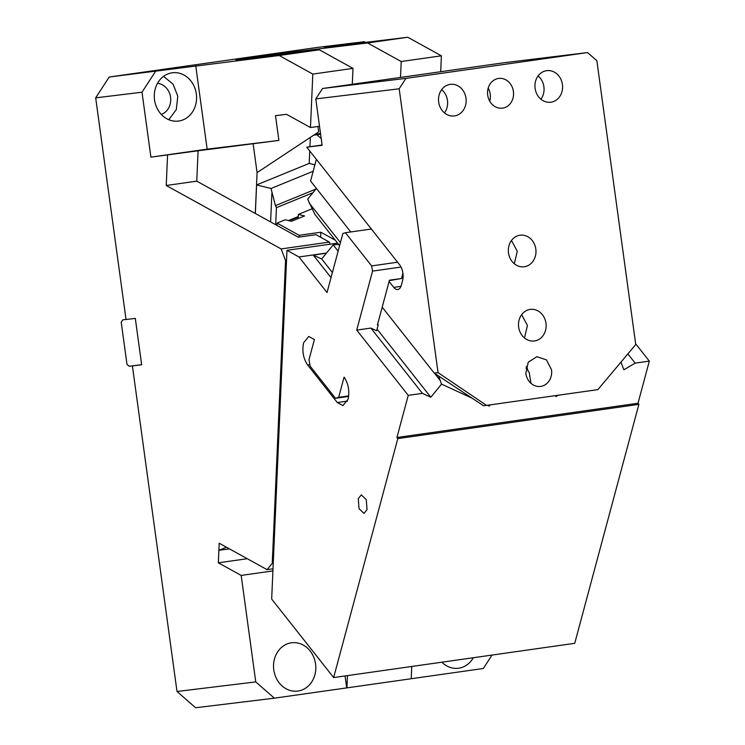 <?xml version="1.0" encoding="UTF-8"?>
<svg xmlns="http://www.w3.org/2000/svg" width="745" height="745" viewBox="0 0 745 745"><rect width="100%" height="100%" fill="white"/><g stroke="black" fill="none" stroke-linecap="round" stroke-linejoin="round"><path stroke-width="1.12" d="M365.301 42.409L364.482 41.692L318.152 47.326L109.208 77.014L279.189 55.521L312.816 74.081L310.469 127.535L286.527 114.32L275.492 115.661L278.881 140.423L198.096 150.779L196.764 181.156L166.228 185.496L281.144 248.932L329.355 242.078L315.954 234.675L298.27 237.189L196.764 181.156M310.469 127.535L319.521 126.25M312.816 74.081L353 68.372L352.301 84.278M279.189 55.521L319.363 49.813L353 68.372M319.363 49.813L235.904 59.963L284.115 53.109L367.583 42.959L407.766 37.25L441.394 55.81L440.695 71.725M364.482 41.692L324.298 47.401L407.766 37.25M317.938 126.473L318.674 131.884L257.081 172.617L253.17 144.083M155.537 71.38L142.006 92.212L95.677 97.846L109.208 77.014M126.026 319.4L122.776 319.866L121.212 322.231L126.985 364.324L129.127 366.242L135.618 365.45L132.396 365.907L141.662 364.78L135.311 318.404L126.045 319.531L95.677 97.846M367.583 42.959L401.21 61.518L441.394 55.81M195.721 65.672L207.157 149.149L278.881 140.423M207.157 149.149L150.9 157.139L142.006 92.212M198.096 150.779L150.9 157.139M122.776 319.866L126.035 319.465M161.274 114.404A15.915 13.801 83.1 0 0 170.558 97.232A15.915 13.801 83.1 0 0 157.493 83.338M401.21 61.518L400.512 77.433M167.56 155.118L166.228 185.496M135.618 365.45L141.662 364.715M168.798 119.722L176.304 109.58L177.785 96.207L173.008 84.083L163.528 76.372M186.511 118.036A24.343 21.102 83.1 0 0 196.317 93.954A24.343 21.102 83.1 0 0 193.439 84.902A24.343 21.102 83.1 0 0 172.486 72.759A24.343 21.102 83.1 0 0 154.532 99.886A24.343 21.102 83.1 0 0 178.362 121.081A24.343 21.102 83.1 0 0 186.511 118.036M329.355 242.078L330.165 244.183M281.144 248.932L285.54 260.48L286.527 260.34M177.003 691.481L255.758 681.908L274.374 698.177L195.609 707.75L177.003 691.481L132.396 365.907M273.005 568.808L267.083 569.646L219.17 543.207L218.862 550.332L226.452 547.221M267.083 569.646L272.26 563.378L273.247 563.239M285.54 260.48L272.26 563.378M492.026 655.069L483.309 668.489L346.937 687.868L347.477 675.603M274.374 698.177L346.937 687.868M411.221 678.732L411.762 666.468M441.841 662.203A24.343 21.102 83.1 0 0 458.333 668.246A24.343 21.102 83.1 0 0 473.289 657.733M273.778 669.885A24.343 21.102 83.1 0 0 297.609 691.09A24.343 21.102 83.1 0 0 315.563 663.953A24.343 21.102 83.1 0 0 291.733 642.758A24.343 21.102 83.1 0 0 273.778 669.885M229.404 548.851L218.862 550.332M313.179 171.248L271.022 188.494L275.426 205.629L315.945 189.044M312.956 192.713L276.432 207.65L275.426 205.629M218.89 550.341L218.341 562.82L247.266 558.713M271.022 188.494L256.597 184.928L255.349 213.498M314.902 164.822L309.194 163.406L256.597 184.928M320.611 134.249L313.654 135.199M310.339 137.397L309.929 146.728M309.743 150.956L309.194 163.406M316.951 134.77L321.197 138.477M272.912 570.912L241.175 575.419L218.341 562.82M346.695 687.896L345.056 675.948M241.175 575.419L255.758 681.908M257.081 172.617L255.284 213.461M320.518 133.551L315.163 134.202M284.115 53.109L284.255 54.078M335.25 240.169L320.853 232.217L299.155 235.299L277.075 223.109L285.214 219.784L291.407 221.312L304.556 215.938L298.363 214.402L311.699 208.945M337.597 243.131L286.965 250.32L271.674 599.064L333.648 677.568L397.802 438.609L396.927 437.501L408.241 395.362L422.406 393.351L370.889 328.089L356.725 330.1L408.241 395.362M326.524 253.039L298.978 256.96L286.965 250.32M298.978 256.96L327.036 292.496L342.868 233.502L345.419 232.719L371.615 265.909L397.569 262.221M338.128 251.149L333.192 244.891L326.375 253.216L313.254 255.088L331.031 277.596M356.725 330.1L372.556 271.106L371.615 265.909M348.651 396.405L335.492 398.277L310.171 366.205L308.989 359.705L314.409 339.543L308.756 336.479L303.578 342.83C301.949 351.1 303.28 358.466 307.592 364.929L337.28 402.533L342.923 405.597L348.101 399.246C349.74 390.976 348.399 383.61 344.088 377.147L338.677 397.308L348.707 395.884M335.492 398.277L338.677 397.308M367.015 509.692L366.298 499.69L361.334 494.885L358.28 498.629L359.006 508.63L363.97 513.426L367.015 509.692M320.853 232.217L320.629 237.264M299.155 235.299L299.08 237.078M277.075 223.109L276.972 225.437M298.363 214.402L298.186 218.536M635.634 343.771L649.323 361.111L638.009 403.25L638.884 404.349L574.73 643.317L333.648 677.568M422.406 393.351L430.824 397.234L377.072 329.141M332.391 272.53L321.682 258.962L313.254 255.088M402.905 273.238L401.499 278.49L389.439 280.204L377.417 325.006L378.218 324.894L376.644 330.743L370.889 328.089M326.375 253.216L321.682 258.962M371.382 229.032L345.419 232.719M401.052 267.055L372.556 271.106M558.182 395.269L555.947 396.591L555.584 395.632M490.136 404.935L489.204 406.072L487.537 405.308M472.069 398.175L441.552 384.113L440.118 380.35L434.558 373.31M430.824 397.234L441.552 384.113M638.009 403.25L396.927 437.501M620.939 362.154L623.9 369.799L635.159 363.122L649.323 361.111M638.884 404.349L397.802 438.609M635.159 363.122L627.877 353.894M401.499 278.49L389.328 280.632M378.218 324.894L377.64 324.159M333.192 244.891L338.072 244.425L339.04 244.965M488.841 405.122L489.204 406.072M438.628 376.002L440.118 380.35M316.429 188.457L307.676 199.166L314.79 214.243M526.296 366.438A14.984 12.982 -96.9 0 1 528.121 371.178L529.22 372.444L530.98 383.321M551.533 369.734A14.984 12.982 -96.9 0 1 540.479 386.431A14.984 12.982 -96.9 0 1 525.812 373.385L528.205 362.256L536.866 356.687L546.42 359.854L551.533 369.734M527.6 369.315L525.933 367.965M350.774 231.965L310.553 181.016L316.374 159.356M320.154 145.275L306.763 147.175L399.758 264.978A11.231 5.597 81.9 0 1 402.589 280.576L401.387 285.056A11.231 5.597 81.9 0 1 397.728 289.544A11.231 5.597 81.9 0 1 397.672 289.554A11.231 5.597 81.9 0 1 393.742 287.384L389.095 281.498M322.082 144.977L320.154 145.247M401.825 277.252L402.961 278.686M434.223 373.087L438.051 372.621L399.171 88.785L315.778 98.927L322.538 88.506L405.932 78.374L587.554 52.569L596.857 60.699L635.736 344.535L597.872 389.626L483.579 405.801L434.223 373.087L382.194 307.182M315.778 98.927L322.129 145.303L306.763 147.175M405.932 78.374L399.171 88.785M486.587 405.438L438.051 372.621M465.998 98.2A15.915 13.801 -96.9 0 1 454.254 115.941A15.915 13.801 -96.9 0 1 438.675 102.084A15.915 13.801 -96.9 0 1 450.418 84.343A15.915 13.801 -96.9 0 1 465.998 98.2M562.428 84.502A15.915 13.801 -96.9 0 1 550.695 102.242A15.915 13.801 -96.9 0 1 535.106 88.385A15.915 13.801 -96.9 0 1 546.849 70.645A15.915 13.801 -96.9 0 1 562.428 84.502M535.813 249.035A15.915 13.801 -96.9 0 1 524.08 266.775A15.915 13.801 -96.9 0 1 508.49 252.918A15.915 13.801 -96.9 0 1 520.234 235.178A15.915 13.801 -96.9 0 1 535.813 249.035M545.983 323.246A15.915 13.801 -96.9 0 1 534.24 340.987A15.915 13.801 -96.9 0 1 518.66 327.12A15.915 13.801 -96.9 0 1 530.393 309.38A15.915 13.801 -96.9 0 1 545.983 323.246M513.407 91.467A14.984 12.982 -96.9 0 1 502.363 108.165A14.984 12.982 -96.9 0 1 487.696 95.118A14.984 12.982 -96.9 0 1 498.75 78.421A14.984 12.982 -96.9 0 1 513.407 91.467M521.64 314.679L527.451 325.5L524.471 337.951M511.47 240.467L517.281 251.288L514.301 263.739M322.538 88.506L504.16 62.71L587.554 52.569M441.655 89.633A15.915 13.801 -96.9 0 1 447.466 100.454A15.915 13.801 -96.9 0 1 444.486 112.905M538.086 75.934A15.915 13.801 -96.9 0 1 543.897 86.755A15.915 13.801 -96.9 0 1 540.917 99.206M488.18 88.171A14.984 12.982 -96.9 0 1 490.247 94.28A14.984 12.982 -96.9 0 1 489.763 101.227M276.432 207.65L275.687 224.72M271.869 193.272L270.612 221.926M309.883 364.603L307.592 364.929M347.496 401.089L337.28 402.533M298.251 217.112L289.265 220.781M340.428 242.6L309.11 202.919M393.742 287.384L400.95 286.359M338.919 244.816L338.072 244.425M288.427 220.576L298.27 216.553M339.599 245.673L314.762 214.215"/></g></svg>
